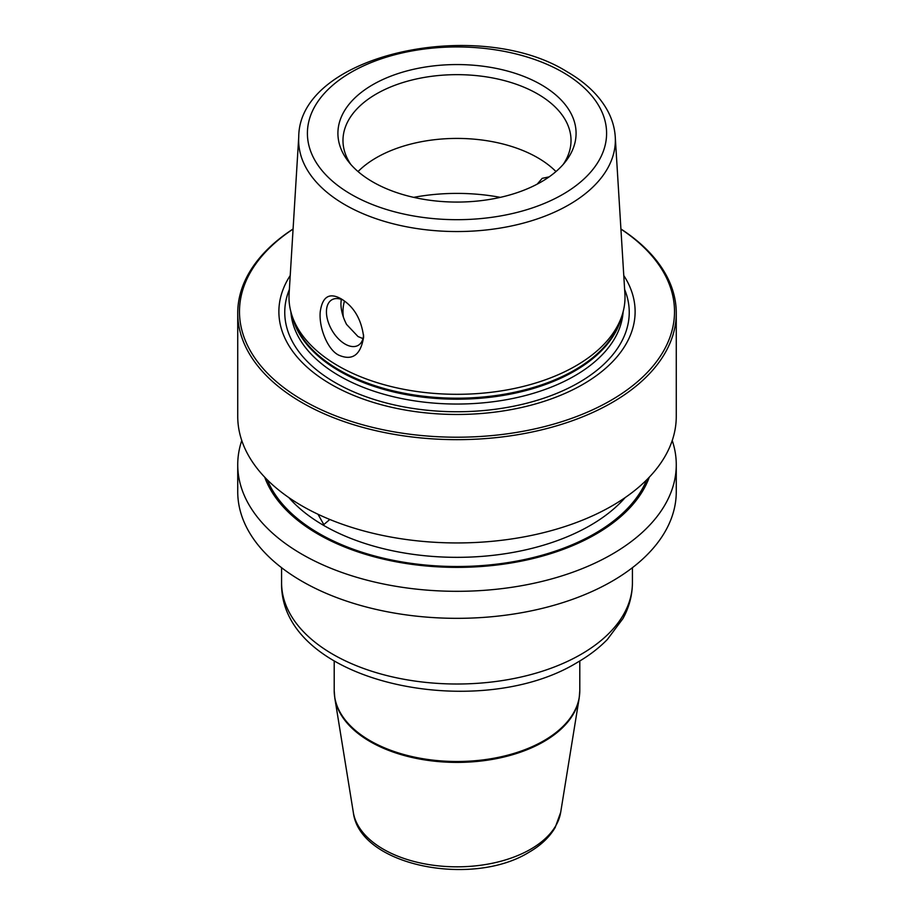 <?xml version="1.0" encoding="UTF-8"?>
<svg xmlns="http://www.w3.org/2000/svg" width="914" height="914" viewBox="0 0 914 914"><rect width="100%" height="100%" fill="white"/><g stroke="black" fill="none" stroke-linecap="round" stroke-linejoin="round"><path stroke-width="1.37" d="M620.914 228.98A219.269 126.589 0 0 1 676.269 313.068A219.269 126.589 0 0 1 540.905 430.026A219.269 126.589 0 0 1 301.951 402.583A219.269 126.589 180 0 1 237.731 313.068A219.269 126.589 180 0 1 293.086 228.98M676.269 313.068L676.269 416.35A219.269 126.589 180 0 1 540.905 533.308A219.269 126.589 180 0 1 301.951 505.865A219.269 126.589 180 0 1 237.731 416.35L237.731 313.068M672.236 440.537A219.269 126.589 180 0 1 676.269 464.723A219.269 126.589 180 0 1 540.905 581.681A219.269 126.589 180 0 1 301.951 554.238A219.269 126.589 180 0 1 237.731 464.723A219.269 126.589 180 0 1 241.764 440.537M676.269 464.723L676.269 491.743A219.269 126.589 180 0 1 540.905 608.701A219.269 126.589 180 0 1 301.951 581.258A219.269 126.589 180 0 1 237.731 491.743L237.731 464.723M293.086 229.083A217.521 125.584 180 0 0 303.197 400.435A217.521 125.584 0 0 0 605.479 403.405A217.521 125.584 0 0 0 620.914 229.083M623.771 275.514A178.116 102.836 0 0 1 553.438 398.093A178.116 102.836 0 0 1 331.051 384.348A178.116 102.836 180 0 1 290.229 275.514M338.203 365.897A168.005 96.998 180 0 1 292.046 315.696A168.005 96.998 180 0 1 289.098 293.874L298.741 136.883A158.362 91.423 180 0 0 345.024 204.77A158.362 91.423 0 0 0 520.18 223.953A158.362 91.423 0 0 0 615.259 136.883L624.902 293.874A168.005 96.998 0 0 1 621.954 315.696A168.005 96.998 0 0 1 506.23 390.05A168.005 96.998 0 0 1 338.203 365.897M341.048 298.775L341.048 298.775C353.832 306.453 361.373 319.157 363.646 336.889C360.744 355.02 352.416 361.099 338.66 355.1C327.749 349.822 318.746 327.818 320.231 311.823C322.379 296.65 329.314 292.297 341.048 298.775M363.589 334.958A26.312 15.195 60 0 1 358.197 345.355A26.312 15.195 60 0 1 337.929 338.306A26.312 15.195 60 0 1 326.435 311.823A26.312 15.195 60 0 1 331.885 299.781A26.312 15.195 60 0 1 343.15 300.1M537.169 184.16L542.196 178.356L549.177 176.848M341.242 299.335L340.922 303.459C340.945 310.143 342.819 317.135 346.566 324.424L358.025 336.558L362.984 338.603M358.037 171.558A114.022 65.831 0 0 1 537.626 157.699A114.022 65.831 180 0 1 555.963 171.558M563.241 164.371A114.022 65.831 180 0 0 571.022 140.482A114.022 65.831 180 0 0 537.626 93.936A114.022 65.831 0 0 0 413.368 79.667A114.022 65.831 0 0 0 342.978 140.482A114.022 65.831 0 0 0 350.759 164.371M541.202 84.705A119.083 68.756 180 0 1 565.709 161.39A119.083 68.756 180 0 1 372.798 181.932A119.083 68.756 180 0 1 348.291 161.39A119.083 68.756 180 0 1 389.467 76.685A119.083 68.756 180 0 1 541.202 84.705M344.464 301.037A114.022 65.831 0 0 0 342.978 311.64A114.022 65.831 0 0 0 343.378 317.124M264.717 477.199A196.441 113.416 180 0 0 318.095 534.164A196.441 113.416 0 0 0 513.085 562.658A196.441 113.416 0 0 0 649.283 477.199M329.817 519.472L323.819 524.59L317.981 514.251M624.628 289.43A172.243 99.443 0 0 1 540.894 399.155A172.243 99.443 0 0 1 335.209 382.623A172.243 99.443 180 0 1 289.372 289.43M290.88 311.777A166.245 95.981 180 0 0 339.448 375.928A166.245 95.981 0 0 0 517.621 397.43A166.245 95.981 0 0 0 623.12 311.777M621.543 316.941A166.245 95.981 0 0 1 509.452 394.3A166.245 95.981 0 0 1 339.448 371.095A166.245 95.981 180 0 1 292.457 316.941M292.046 315.696L293.588 320.311A166.428 96.084 180 0 0 339.323 370.056A166.428 96.084 0 0 0 505.762 393.98A166.428 96.084 0 0 0 620.412 320.311L621.954 315.696M500.324 197.355A140.333 81.015 0 0 0 413.676 197.355M351.216 194.385A149.599 86.373 0 0 0 562.784 194.385A149.599 86.373 0 0 0 562.784 72.24A149.599 86.373 180 0 0 351.216 72.24A149.599 86.373 180 0 0 351.216 194.385M281.581 582.732A175.419 101.271 0 0 0 389.867 676.303A175.419 101.271 0 0 0 581.041 654.344A175.419 101.271 180 0 0 632.419 582.732C632.339 595.254 629.175 607.227 622.914 618.629L607.41 639.412C599.013 648.037 589.016 655.692 577.408 662.376C477.885 723.648 279.581 682.975 281.581 582.732L281.581 567.697M579.796 660.971L579.796 690.618A122.796 70.892 180 0 1 543.83 740.74A122.796 70.892 180 0 1 410.009 756.106A122.796 70.892 180 0 1 334.204 690.618L334.204 660.971M353.307 812.295A104.15 60.13 0 0 0 421.674 863.262A104.15 60.13 0 0 0 530.646 849.22A104.15 60.13 180 0 0 560.693 812.295L555.209 827.467C549.463 837.258 540.688 845.541 528.886 852.328C472.104 887.574 359.442 865.924 353.307 812.295L334.821 698.147A122.716 70.846 0 0 0 415.367 758.197A122.716 70.846 0 0 0 543.773 741.642A122.716 70.846 180 0 0 579.179 698.147L579.796 690.618M267.288 479.827A194.933 112.548 180 0 0 319.169 533.548A194.933 112.548 0 0 0 510.263 562.224A194.933 112.548 0 0 0 646.712 479.827M288.87 497.616A188.353 108.743 180 0 0 323.819 525.493A188.353 108.743 0 0 0 625.13 497.616M615.259 136.883C614.688 127.994 612.209 119.414 607.821 111.131C599.47 95.742 585.92 82.626 567.171 71.806C478.319 15.926 299.004 54.406 298.741 136.883M632.419 567.697L632.419 582.732M334.821 698.147L334.204 690.618M560.693 812.295L579.179 698.147"/></g></svg>
